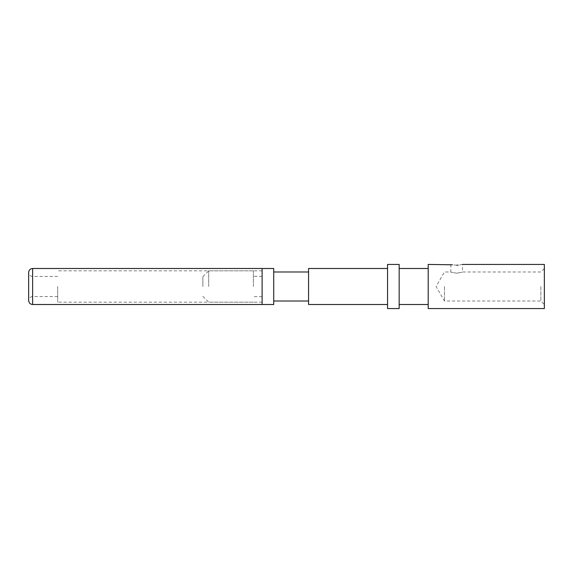 <?xml version="1.0" encoding="UTF-8"?>
<svg xmlns="http://www.w3.org/2000/svg" width="573" height="573" viewBox="0 0 573 573"><rect width="100%" height="100%" fill="white"/><g stroke="black" fill="none" stroke-linecap="round" stroke-linejoin="round"><path stroke-width="0.43" stroke-dasharray="2.87 2.15" d="M202.871 286.5L202.871 276.63L202.871 286.5M208.679 286.5L208.679 270.821L208.679 286.5M253.395 286.5L253.395 270.821L253.395 286.5M262.112 286.5L262.112 304.507L262.112 286.5M57.687 286.5L57.687 302.179L57.687 286.5M456.66 273.192C449.168 271.867 449.168 271.867 456.66 273.192C449.168 271.867 449.168 271.867 456.66 273.192C464.151 271.867 464.151 271.867 456.66 273.192C464.151 271.867 464.151 271.867 456.66 273.192M456.66 265.213L452.419 264.79M273.722 268.493L273.722 304.507M308.568 268.493L308.568 304.507M387.549 264.432L387.549 308.568M399.166 264.432L399.166 308.568M428.203 264.432L428.203 308.568M544.35 264.432L544.35 308.568M540.869 286.5L540.869 301.018L540.869 286.5M444.462 286.5L444.462 301.018L444.462 286.5M462.461 264.432L458.192 265.156M544.35 286.5L544.35 268.493L544.35 286.5M428.203 286.5L428.203 304.507L428.203 286.5M387.549 286.5L387.549 304.507L387.549 286.5M308.568 286.5L308.568 301.018L308.568 286.5M32.625 268.493L32.625 304.507M202.871 276.63L208.679 270.821L253.395 270.821M262.112 276.336L253.395 276.336M262.112 296.664L253.395 296.664M253.395 302.179L208.679 302.179L202.871 296.37M262.112 302.179L57.687 302.179M57.687 296.549L32.625 296.549C30.254 296.742 28.929 298.067 28.65 300.524L28.65 286.5M57.687 276.451L32.625 276.451C30.254 276.258 28.929 274.933 28.65 272.476M262.112 270.821L57.687 270.821M450.851 264.432L450.851 271.982L444.462 271.982L436.082 286.5L444.462 301.018L540.869 301.018L544.35 304.507M544.35 268.493L540.869 271.982L462.468 271.982L462.468 264.432"/><path stroke-width="0.86" d="M32.625 268.493L32.625 304.507L262.112 304.507L262.112 268.493L273.722 268.493L273.722 304.507L262.112 304.507L262.112 268.493L32.625 268.493C30.254 268.687 28.929 270.012 28.65 272.476L28.65 286.5L28.65 272.476M452.419 264.79L428.203 264.432L428.203 308.568L544.35 308.568L544.35 264.432L462.461 264.432M456.66 265.213C449.168 264.361 449.168 264.361 456.66 265.213C464.151 264.361 464.151 264.361 456.66 265.213M387.549 304.507L308.568 304.507L308.568 268.493L387.549 268.493M399.166 286.5L399.166 264.432L387.549 264.432L387.549 308.568L399.166 308.568L399.166 286.5M458.192 265.156L457.118 265.206M32.625 304.507C30.254 304.313 28.929 302.988 28.65 300.524L28.65 286.5M308.568 271.982L273.722 271.982M428.203 268.493L399.166 268.493M428.203 304.507L399.166 304.507M308.568 301.018L273.722 301.018"/></g></svg>
